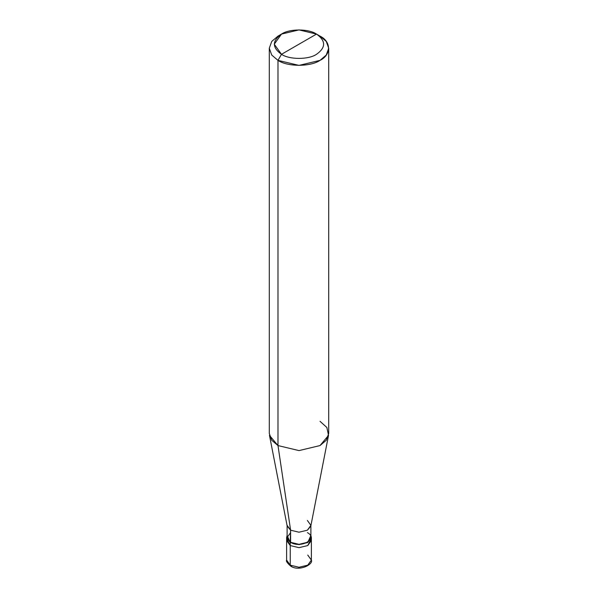 <?xml version="1.0" encoding="UTF-8"?>
<svg xmlns="http://www.w3.org/2000/svg" width="598" height="598" viewBox="0 0 598 598"><rect width="100%" height="100%" fill="white"/><g stroke="black" fill="none" stroke-linecap="round" stroke-linejoin="round"><path stroke-width="0.9" d="M286.621 537.475L290.247 542.528L287.115 535.472L286.621 537.475L286.621 560.117C285.829 560.961 287.175 562.95 290.658 566.074L286.621 560.117L290.247 565.17L290.247 545.563L286.621 540.502L290.247 545.563L299 547.656L307.753 545.563L311.095 538.992L307.753 545.563L299 547.656L290.247 545.563L290.247 565.17L290.673 566.089L291.697 565.947M290.247 545.563L286.905 538.992L290.247 545.563L299 547.656L307.753 545.563L311.379 540.502L307.753 545.563L299 547.656L290.247 545.563L290.247 542.528L290.247 545.563M290.658 566.074C298.746 571.852 313.584 564.497 311.379 560.117L307.753 565.17L299 567.263L290.247 565.17L299 567.263L307.753 565.17L311.379 560.117L307.753 555.064M290.598 532.624L287.115 537.475L290.598 542.326L290.598 530.194L277.988 445.57L277.988 60.368L281.494 54.306C289.372 59.755 308.628 59.755 316.506 54.306C325.955 47.563 325.955 40.828 316.506 34.086L281.494 54.306C272.045 47.563 272.045 40.828 281.494 34.086C289.372 28.637 308.628 28.637 316.506 34.086C325.955 40.828 325.955 47.563 316.506 54.306C308.628 59.755 289.372 59.755 281.494 54.306L316.506 34.086L299 29.9L281.494 34.086L274.243 44.192L281.494 54.306L277.988 60.368L277.988 445.57L290.598 530.194L290.247 542.528L299 544.621L307.753 542.528L311.379 537.475L310.885 535.472L307.753 542.528L299 544.621L290.247 542.528L290.598 542.326L287.115 537.475L287.115 525.343L290.598 530.194L287.19 526.113L269.474 435.366L277.988 445.57L271.731 440.255L269.287 433.445L269.287 48.236L271.731 55.053L277.988 60.368L271.731 55.053L269.287 48.236L271.731 41.426L277.988 36.112L271.731 41.426L269.287 48.236M328.713 48.236L326.269 41.426L320.012 36.112C331.344 41.568 331.344 54.911 320.012 60.368C310.556 66.909 287.444 66.909 277.988 60.368L299 65.391L320.012 60.368L326.269 55.053L328.713 48.236L328.713 433.445L326.269 440.255L320.012 445.57L299 450.593L277.988 445.57L299 450.593L320.012 445.57L328.526 435.366L310.811 526.113L307.402 530.194L299 532.205L290.598 530.194L299 532.205L307.402 530.194L310.885 525.343L310.885 537.475L307.402 542.326L299 544.337L290.598 542.326C300.973 548.844 318.704 538.611 307.402 532.624M310.885 525.343L307.402 520.492M328.526 435.366L326.867 427.488L320.012 421.313M320.012 36.112L316.506 34.086L320.012 36.112M311.379 560.117L311.379 537.475M277.988 36.112L281.494 34.086"/></g></svg>
